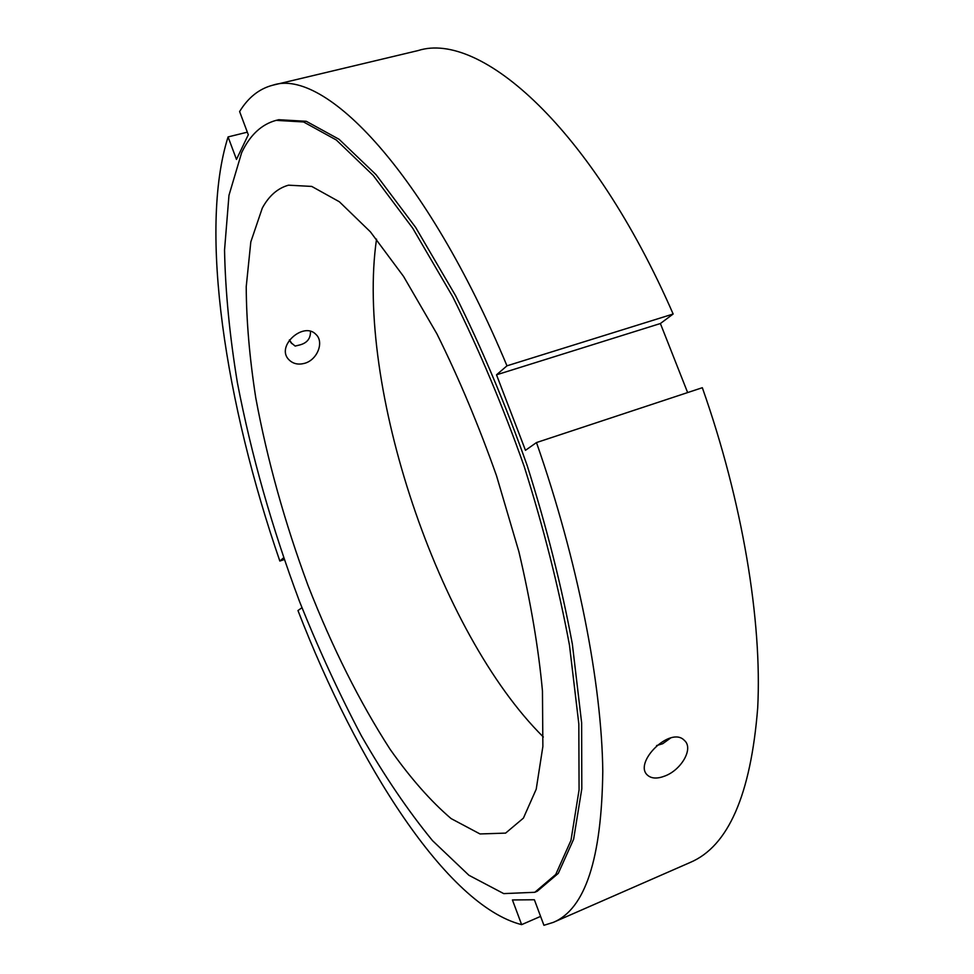 <?xml version="1.0" encoding="UTF-8"?>
<svg xmlns="http://www.w3.org/2000/svg" width="974" height="974" viewBox="0 0 974 974"><rect width="100%" height="100%" fill="white"/><g stroke="black" fill="none" stroke-linecap="round" stroke-linejoin="round"><path stroke-width="1.46" d="M670.709 737.951L662.722 743.71L656.573 745.573M665.181 775.901C657.45 778.932 651.582 778.713 647.564 775.231C632.917 762.849 670.55 725.508 684.381 740.41C693.902 748.385 681.459 769.704 665.181 775.901M291.957 343.712L289.424 339.889M310.45 331.367C310.706 338.623 306.98 343.189 299.286 345.076L295.146 346.074L290.958 342.617L289.351 339.987M304.545 363.339C298.361 364.958 293.259 363.862 289.241 360.051C274.887 346.756 303.511 321.006 315.917 334.399C324.391 341.874 317.463 359.917 304.545 363.339M301.952 607.727L297.971 610.54C356.922 763.202 446.628 905.552 521.638 924.643L512.434 899.952L534.373 899.757L543.93 925.3L553.342 922.366L690.201 862.453C728.284 846.321 750.784 794.808 757.699 707.903C762.216 621.242 742.578 501.72 702.327 387.713L536.479 442.561L525.473 450.317L496.509 374.82L506.979 365.822L673.144 314.018L660.384 323.526L496.509 374.82M284.225 559.563L279.842 561.048L283.617 557.798M540.594 916.388L521.638 924.643M660.384 323.526L687.644 392.571M279.842 561.048C225.907 404.928 198.355 230.217 228.086 136.92L236.475 159.432L248.297 134.765L239.616 111.547C248.224 97.461 259.303 88.683 272.83 85.188L418.163 50.551C480.438 30.584 592.192 128.422 673.144 314.018M272.83 85.188C324.452 67.474 426.162 172.094 506.979 365.822M536.479 442.561C577.911 561.012 601.774 683.833 602.784 771.25C601.701 858.678 585.228 909.046 553.342 922.366M228.086 136.92L247.323 132.172M543.358 737.001C438.41 633.222 355.303 385.205 376.536 239.141M241.637 152.699C249.953 135.13 261.458 124.343 276.141 120.362L303.584 121.969L336.298 139.988L373.212 175.442L412.72 228.196L452.703 296.68C478.879 349.216 502.718 405.829 524.219 466.534C543.638 527.945 558.723 587.492 569.473 645.19L578.824 723.938L579.08 789.853L570.971 840.392L555.728 874.482L534.799 892.294L503.716 893.608L468.92 875.273L432.541 840.672C408.082 810.843 384.353 775.852 361.33 735.711C339.049 693.5 318.425 648.708 299.468 601.335C272.16 528.407 251.475 455.552 237.4 382.782C229.633 335.555 225.347 291.323 224.544 250.075L228.975 195.311L241.637 152.699M262.298 208.083C268.958 195.823 277.7 188.201 288.511 185.182L311.741 186.424L339.366 201.764L370.424 231.861L403.54 276.397L436.936 333.912C458.754 377.888 478.611 425.188 496.533 475.811L518.923 551.82C530.696 601.92 538.537 648.319 542.457 691.004L542.871 746.498L536.211 789.232L523.403 818.123L505.603 833.111L479.999 833.951L451.145 818.61C430.885 801.334 410.541 778.238 390.124 749.335C359.564 701.998 332.158 647.247 307.894 585.106C284.664 522.32 267.302 459.947 255.797 397.989C249.563 357.982 246.373 320.884 246.227 286.673L250.817 241.905L262.298 208.083M276.141 120.362L278.747 119.717L306.286 121.3L339.074 139.282L376.061 174.687L415.63 227.392L455.662 295.816C481.85 348.302 505.689 404.88 527.178 465.548C546.584 526.91 561.645 586.433 572.359 644.106L581.636 722.83L581.807 788.733L573.613 839.271L558.272 873.386L537.258 891.234L534.799 892.294M290.97 342.629L291.871 343.603"/></g></svg>
